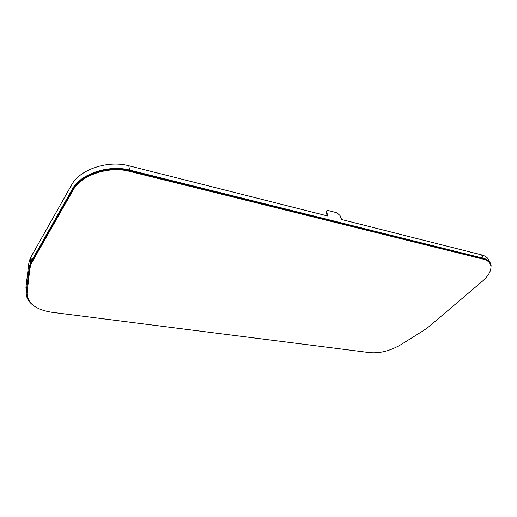<?xml version="1.0" encoding="UTF-8"?>
<svg xmlns="http://www.w3.org/2000/svg" width="517" height="517" viewBox="0 0 517 517"><rect width="100%" height="100%" fill="white"/><g stroke="black" fill="none" stroke-linecap="round" stroke-linejoin="round"><path stroke-width="0.78" d="M327.403 215.932L326.072 212.442L326.35 210.884M483.259 259.179L129.489 171.334C108.938 165.744 81.007 175.114 73.059 190.217L31.33 263.457L29.967 268.174L27.013 292.383C27.052 303.001 35.33 309.631 51.862 312.274L370.094 352.691C380.124 353.486 390.464 350.772 401.114 344.548L423.875 330.324L429.091 326.537L482.135 281.442C488.261 276.123 491.195 271.108 490.93 266.397C490.484 262.823 487.932 260.419 483.259 259.179L482.956 258.578L129.34 170.565C108.796 164.968 80.891 174.326 72.949 189.435L31.266 262.694L29.896 267.412L26.936 294.58M490.032 263.599C488.908 261.182 486.549 259.508 482.956 258.578M490.769 269.176L491.105 265.609C490.652 261.983 488.054 259.534 483.311 258.267L129.638 170.08C108.744 164.374 80.329 173.906 72.264 189.28L30.613 262.591L29.217 267.412L26.289 291.64C25.811 296.538 27.776 300.829 32.196 304.519M489.263 261.499C488.52 258.261 485.961 256.064 481.592 254.894L341.601 219.525L340.037 215.55L336.935 212.778L327.862 210.432L326.311 210.994L327.946 216.074L128.778 165.75L129.638 170.08M26.289 291.64L25.928 287.394L28.836 263.101L30.219 258.267L71.65 184.873C79.67 169.486 107.956 159.999 128.778 165.75M72.949 189.435L73.059 190.217M32.028 261.201L32.099 261.964M29.896 267.412L29.967 268.174M26.949 291.633L27.013 292.383M129.34 170.565L129.489 171.334M30.988 256.768L31.382 261.091M71.65 184.873L72.264 189.28M28.836 263.101L29.217 267.412M481.592 254.894L483.311 258.267M326.414 212.06L326.072 212.442M31.266 262.694L31.33 263.457M30.219 258.267L30.613 262.591M326.311 210.994L325.969 211.375"/></g></svg>
